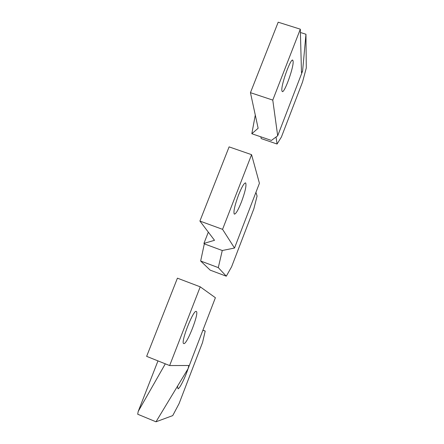 <?xml version="1.0" encoding="UTF-8"?>
<svg xmlns="http://www.w3.org/2000/svg" width="444" height="444" viewBox="0 0 444 444"><rect width="100%" height="100%" fill="white"/><g stroke="black" fill="none" stroke-linecap="round" stroke-linejoin="round"><path stroke-width="0.67" d="M188.101 368.664L215.396 297.719L200.227 286.83L177.422 278.172L146.642 356.36L169.641 365.562L188.817 365.501L188.101 368.664L155.994 421.8L172.733 415.606L179.082 403.596L202.536 342.507L205.217 331.058L202.869 330.286M157.975 360.894L138.195 411.46L165.307 363.83M155.994 421.8L137.707 414.23L138.195 411.46M202.914 330.158L205.217 331.058M200.227 286.83L169.641 365.562M196.27 311.472C199.595 312.221 187.013 344.766 183.833 343.589L183.772 343.573C180.125 343.384 193.456 309.168 196.254 311.466L196.27 311.472M188.078 368.703C185.048 377.888 179.648 388.739 178 388.8L177.544 386.13M200.66 261.022L210.184 270.146L226.296 276.196L218.293 267.615L200.66 261.022L204.318 243.867L222.272 250.51L218.293 267.615M241.875 228.888L238.755 237.002M241.436 201.97C238.139 210.201 235.753 214.241 234.277 214.108C233.283 211.86 234.704 205.489 238.539 194.994C241.913 186.647 244.3 182.645 245.687 182.978C246.603 185.426 245.182 191.758 241.436 201.97M226.296 276.196L231.596 266.8L253.835 208.858L257.082 196.059L255.933 192.341M251.57 154.667L259.424 183.283L234.51 248.041L222.561 229.337L251.57 154.667L229.104 146.881L199.905 221.062L222.561 229.337M199.905 221.062L214.519 240.304L203.924 243.412L208.325 232.151M222.272 250.51L234.51 248.041M204.318 243.867L203.924 243.412M250.449 92.668L258.136 128.255L251.82 133.733L271.417 140.437L277.689 135.792L272.771 100.1L250.449 92.668L278.188 22.2L300.322 29.187L301.487 72.705L302.597 71.046L277.689 135.792M255.289 115.085L251.82 133.733M300.41 32.49L305.955 34.244L306.293 67.971L302.547 81.968L281.418 136.996L277.073 144.023L261.205 138.589L260.828 136.813M277.073 144.023L276.051 137.007M305.955 34.244L302.597 71.046M300.322 29.187L272.771 100.1M281.873 90.515L282.134 91.386C283.899 94.639 293.756 67.815 293.129 61.466L292.874 60.384C291.231 56.604 280.891 84.915 281.873 90.515M289.938 103.952L292.896 96.265M245.393 182.873L245.687 182.978M292.368 60.218L292.874 60.384"/></g></svg>
